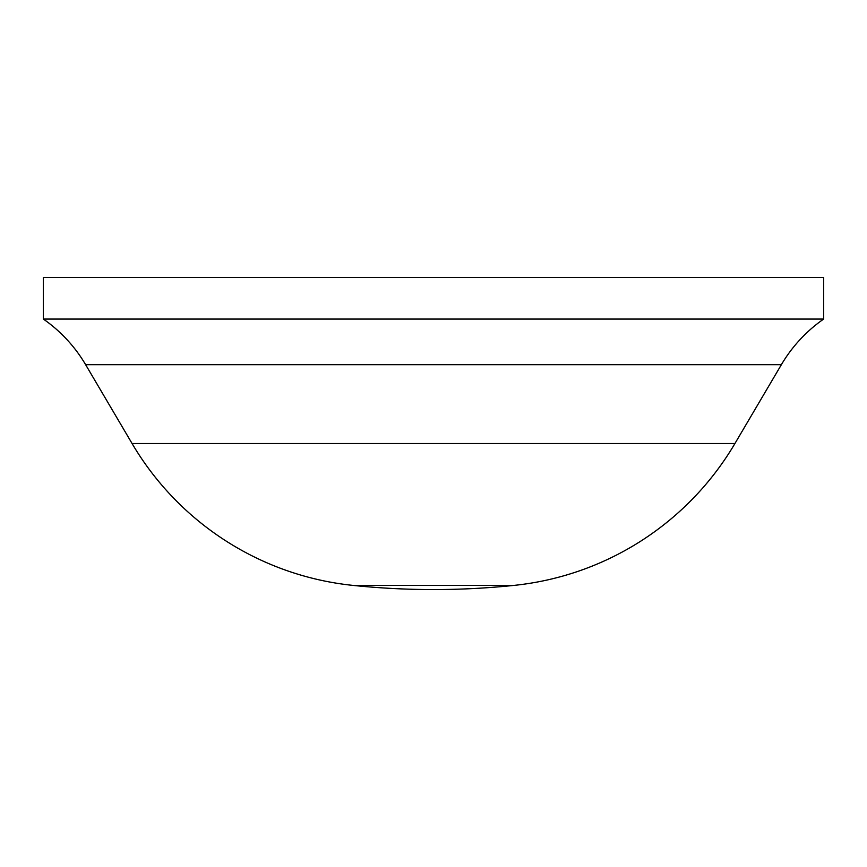 <?xml version="1.0" encoding="UTF-8"?>
<svg xmlns="http://www.w3.org/2000/svg" width="867" height="867" viewBox="0 0 867 867"><rect width="100%" height="100%" fill="white"/><g stroke="black" fill="none" stroke-linecap="round" stroke-linejoin="round"><path stroke-width="1.3" d="M43.35 319.056L43.35 277.44L823.65 277.44L823.65 319.056A145.656 145.656 0 0 0 781.384 364.66L85.616 364.66A145.656 145.656 0 0 0 43.35 319.056L823.65 319.056M132.055 443.492A291.312 291.312 0 0 0 352.999 585.398L514.001 585.398A291.312 291.312 0 0 0 734.945 443.492L132.055 443.492L85.616 364.66M352.999 585.398A780.3 780.3 0 0 0 514.001 585.398M734.945 443.492L781.384 364.66"/></g></svg>
